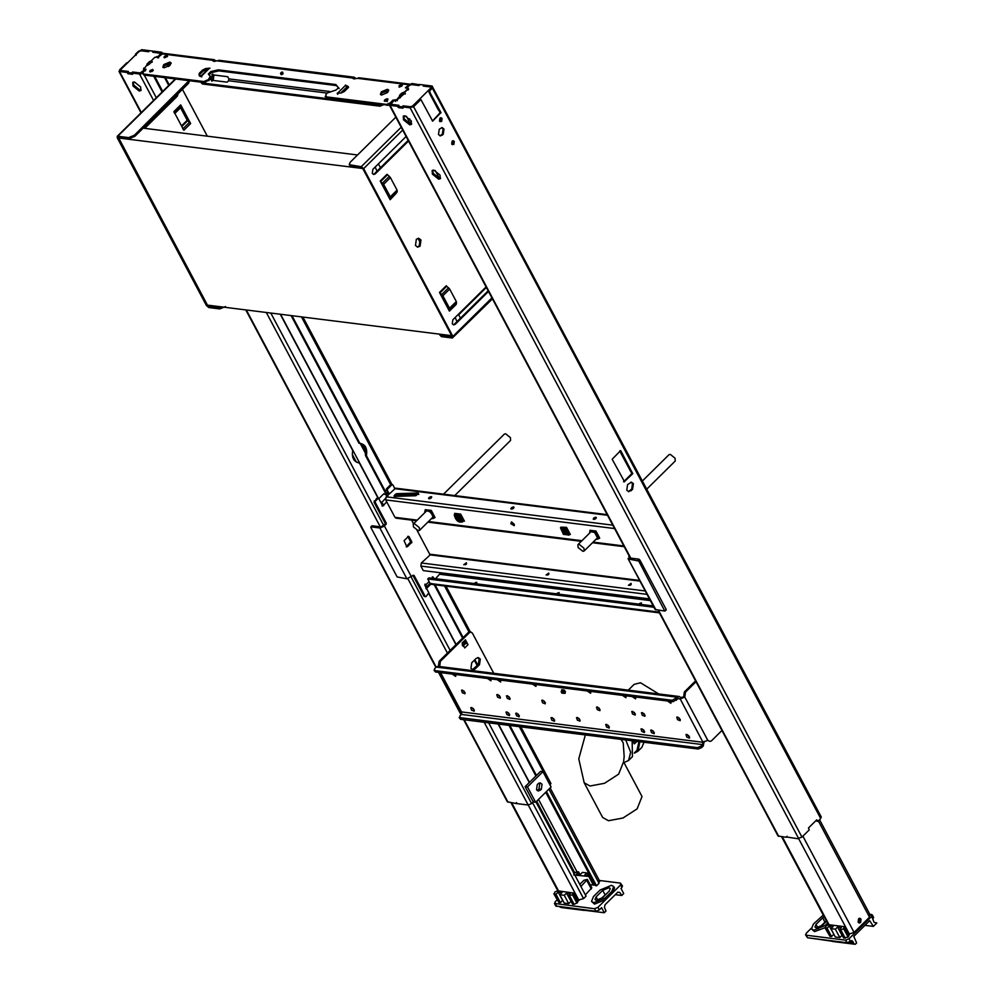 <?xml version="1.0" encoding="UTF-8"?>
<svg xmlns="http://www.w3.org/2000/svg" width="994" height="994" viewBox="0 0 994 994"><rect width="100%" height="100%" fill="white"/><g stroke="black" fill="none" stroke-linecap="round" stroke-linejoin="round"><path stroke-width="1.49" d="M859.288 918.319L859.909 919.015L858.717 922.805M848.541 934.211L854.082 932.447L869.539 917.176L869.402 914.704M861.077 919.164L860.593 922.519L859.288 923.016L858.095 922.109L858.592 918.754L859.885 918.257L861.077 919.164M826.523 921.227L822.498 925.203L816.223 927.8L814.956 927.091L816.024 924.395L822.659 917.847L824.945 922.171L826.412 921.016M820.249 926.806L824.945 922.171M824.113 916.692L822.659 917.847M832.45 941.281L812.235 938.373M811.266 928.284L806.122 933.366L806.221 935.217L805.525 934.832L807.6 937.789L806.221 935.217L845.621 940.15L847 942.722L807.6 937.789M845.621 940.15L849.05 938.734L871.688 916.369L874.099 922.382L876.845 922.966L873.366 926.396L869.688 920.68L853.784 936.385L856.617 942.933L855.238 944.3L832.301 941.43L830.599 940.535M847 942.722L851.895 940.572L853.212 942.001L850.081 941.604M873.117 919.065L872.943 917.089M873.366 926.396L864.966 925.339M855.238 944.3L853.734 943.679L853.212 942.001M871.688 916.369L871.576 914.517L872.272 914.902L873.639 917.474M823.256 915.089L813.415 924.06L811.452 928.905L813.775 930.222L825.119 925.526L827.542 923.128M824.958 927.75L814.496 931.639L811.452 928.905M835.37 929.216L839.818 937.578L835.345 937.019L830.897 928.657L833.109 926.483L829.282 925.998L827.083 928.185L824.908 927.663L829.94 936.336L825.492 927.986L825.952 925.886L828.81 924.706L844.092 926.619L843.633 928.719L840.787 929.899L839.197 929.701L841.396 927.514L837.582 927.042L835.37 929.216L830.897 928.657M833.941 934.385L829.282 925.998M833.73 934.36L831.518 936.534L827.083 928.185M831.518 936.534L829.94 936.336M849.112 935.304L844.092 926.619M839.197 929.701L843.633 938.05L848.081 937.069L848.541 934.981M839.818 937.578L842.017 935.391L837.582 927.042M871.576 914.517L869.837 914.294M545.718 792.28L595.369 885.654L596.549 885.803L599.034 883.343L598.885 880.87M535.952 801.934L586.05 896.166L583.565 898.613L532.56 802.68M577.439 900.303L583.565 898.613M354.373 460.421L352.833 457.551M596.549 885.803L546.439 791.572M366.003 452.208L361.505 443.759M365.879 454.047L360.201 443.361M600.314 899.297L607.259 893.047M602.712 890.338L608.987 887.741L610.254 888.45L609.185 891.146L602.563 897.694L596.288 900.291L595.008 899.582L596.089 896.886L602.712 890.338L605.011 894.662M617.746 892.227L619.834 892.488L617.808 892.152L605.035 904.776L604.451 907.46L606.005 911.038L604.277 912.753L601.569 907.671L599.307 909.895L597.941 907.323L620.579 884.971L620.467 883.107L622.53 886.076M621.834 885.679L621.946 887.543L621.014 888.474L623.71 893.556L621.759 895.482L619.834 892.488M597.941 907.323L594.524 908.74L554.428 903.422L555.795 906.006L595.891 911.312L599.307 909.895M620.467 883.107L599.32 880.46M593.48 896.551L591.517 901.396L593.828 902.714L605.172 898.017L611.795 891.481L613.733 886.561L611.447 885.319L600.103 890.015L593.48 896.551M613.733 886.561L614.491 887.94L612.565 892.873L605.93 899.421L594.549 904.13L591.517 901.396M580.011 874.546L578.62 871.912L576.408 874.099L580.223 874.571L582.434 872.397L586.907 872.956L584.696 875.13L588.523 875.615L589.504 874.633M588.311 875.59L586.907 872.956M590.548 876.584L573.712 874.993M594.996 884.946L590.274 884.859M580.521 883.641L579.316 883.492M558.827 902.428L554.391 894.078L555.981 894.277L560.417 902.627L558.827 902.428L553.807 893.755L554.391 894.078L554.851 891.978L557.696 890.81L573.575 893.034L578.011 901.396L577.439 901.073L577.526 902.627L574.122 904.341L572.532 904.142L568.096 895.793L570.295 893.606L566.481 893.134L564.269 895.308L559.796 894.749L564.244 903.111L568.717 903.67L564.269 895.308M572.991 892.711L572.532 894.811L568.096 895.793M571.14 901.508L566.481 893.134M570.916 901.483L568.717 903.67M579.788 884.374L583.95 880.262L587.379 879.404L580.931 886.511M587.379 879.404L591.815 887.766L585.367 894.873M578.62 871.912L577.029 871.713L573.625 873.44M555.981 894.277L558.181 892.09L562.008 892.575L559.796 894.749M584.062 909.833L582.434 909.498M584.137 910.392L561.2 907.522L559.498 906.627M560.417 902.627L562.629 900.452L558.181 892.09M557.087 899.905L555.012 901.956L556.491 906.391M604.277 912.753L584.286 910.243M621.759 895.482L615.274 894.662M452.096 335.723L207.46 305.121L118.597 137.992L119.193 137.396M363.232 168.582L118.597 137.992M357.554 154.977L143.161 128.151M460.458 318.167L458.396 314.29M420.586 243.182L418.002 238.336M380.478 167.75L378.403 163.873M456.929 321.646L455.19 317.446M375.21 167.029L376.95 171.229M380.603 181.74L383.634 184.337L390.282 196.824L390.157 199.707L380.603 181.74M381.162 182.784L382.752 184.225L389.399 196.713L389.226 197.943M380.23 181.02L387.014 174.31L389.337 176.348L390.431 177.628L383.634 184.337M395.836 117.168L350.199 162.233L349.217 164.693L350.932 166.383L362.773 168.508L452.009 336.345L452.891 336.444L363.655 168.62L361.257 166.694L401.191 127.244M439.472 292.435L449.4 311.122L449.524 308.252L442.877 295.765L439.472 292.435L446.256 285.738L446.691 286.247L439.907 292.957M488.501 291.453L455.264 324.28L453.264 324.765M486.091 286.931L452.854 319.757L452.27 323.796L453.699 324.876L455.264 324.28M406.111 136.501L372.874 169.328L372.29 173.366L373.719 174.459L375.285 173.863L408.522 141.024M415.455 245.443L416.362 239.231L418.76 238.311L420.971 239.989L420.064 246.201L417.654 247.121L415.455 245.443M488.166 290.807L454.382 324.168M375.285 173.863L373.284 174.348M374.403 173.751L408.174 140.39M418.312 238.299L420.089 239.877L419.182 246.09L417.219 247.021M349.217 164.693L361.257 166.694L361.816 167.737M458.656 314.8L486.364 287.428M439.671 334.17L440.914 335.599L452.108 336.643M439.758 334.953L441.473 336.643L452.345 338.01L451.785 336.966M491.931 297.889L452.891 336.444L452.345 338.01L492.44 298.871M448.468 309.358L448.642 308.14L441.995 295.653L440.404 294.212M449.4 311.122L456.196 304.412L456.532 302.723L456.308 301.542L449.524 308.252M446.691 286.247L449.673 289.055L456.308 301.542M390.157 199.707L396.867 192.525L390.07 199.235M390.431 177.628L397.066 190.115L396.867 192.525M180.759 106.532L180.585 107.762L187.22 120.249L188.81 121.69L180.759 106.532L180.697 104.879L173.9 111.589L183.84 130.276L190.637 123.567L189.543 122.287L182.759 128.984M207.932 305.183L206.491 305.63L117.255 137.806L117.789 136.24L128.673 137.607L134.376 135.246L134.935 136.29L188.487 83.384L189.469 80.936L188.91 79.893M177.23 94.517L143.857 128.238M188.81 121.69L189.543 122.287M190.637 123.567L180.697 104.879M206.491 305.63L208.889 307.556L219.761 308.923L219.202 307.879L207.373 305.742L118.348 137.284L117.155 136.402L175.317 78.961M207.324 136.178L182.436 89.373M176.36 96.145L177.243 96.256L178.199 93.56M177.243 96.256L144.739 128.35M118.721 137.334L118.137 137.905L118.348 137.284L129.232 138.651L134.935 136.29M188.997 80.663L134.376 135.246M219.761 308.923L225.464 306.562M219.202 307.879L222.755 307.034M419.468 84.44L418.648 85.26L411.292 84.341L406.211 87.397L408.696 84.937L412.125 83.521L419.953 84.838M407.093 87.509L406.136 88.031M424.761 85.111L432.055 86.018L431.222 86.838L423.941 85.931L424.761 85.111L423.941 85.931M410.659 106.756L412.709 105.911L430.725 88.118L430.663 87L423.233 86.068L424.04 85.012L420.201 84.54L418.921 85.534L411.429 84.602L409.379 85.447L406.993 87.795L408 87.919L408.062 89.038L404.359 92.69L404.757 93.361L396.792 100.17L393.748 100.891L391.363 103.239L391.425 104.358L398.917 105.289L398.109 106.346L401.949 106.83L403.229 105.836L410.659 106.756L403.502 106.109L402.682 106.917L409.975 107.837L412.721 106.594L420.002 99.4L420.884 99.499L432.638 121.144L440.976 112.583L430.129 92.902L429.495 91.001L432.365 88.168L432.378 86.329L431.483 88.056L431.222 86.838M432.055 86.018L431.259 86.913M821.305 817.068L432.092 86.093M820.721 816.708L820.721 818.547L817.851 821.379L816.757 819.801L808.47 827.977L809.24 829.891L801.947 837.085L799.487 838.017M817.851 821.379L816.969 821.268L816.757 819.801M621.921 452.904L632.731 473.691L631.849 473.579L621.051 453.525L619.908 450.642L620.79 450.754L621.921 452.904L621.039 452.792M620.504 450.704L612.167 459.265L623.027 478.959L624.443 481.866L623.561 481.767L631.849 473.579M624.17 481.829L632.731 473.691M439.845 110.446L438.453 110.098L429.246 92.79L428.613 90.889L431.483 88.056M432.365 121.094L440.044 112.844L438.963 110.334M440.081 121.728L441.187 118.41L440.578 117.764M452.307 144.714L453.401 141.384L452.792 140.738M439.92 135.818L442.342 134.202L443.113 128.934L441.671 127.605M628.32 491.608L631.699 489.135L632.507 483.544L630.954 482.14M439.249 129.22L438.478 134.488L440.354 135.917L443.225 134.314L443.995 129.034L442.119 127.617L439.249 129.22M451.698 144.068L453.86 144.416L454.283 141.496L453.252 140.713L452.121 141.148L451.698 144.068M439.472 121.082L441.647 121.442L442.069 118.522L441.025 117.727L439.907 118.162L439.472 121.082M630.917 490.874L632.582 489.247L633.389 483.656L631.401 482.14L627.587 484.612L626.767 490.204L628.755 491.707L630.034 490.763M429.495 91.001L428.613 90.889M420.884 99.499L413.603 106.706L801.947 837.085M432.651 170.21L433.21 173.329L439.447 178.336L440.591 178.237M440.031 175.106L433.806 170.098L432.154 170.521L432.39 174.149L438.615 179.156L440.267 178.734L440.031 175.106M411.131 107.315L413.603 106.706M410.298 108.135L798.654 838.514M403.775 115.888L404.334 119.019L410.559 124.014L411.702 123.915M411.143 120.783L404.918 115.789L403.278 116.211L403.502 119.827L409.739 124.834L411.379 124.412L411.143 120.783M326.653 97.884L325.175 96.331L326.653 97.884L397.389 106.259L398.209 105.439L390.866 104.519L393.289 101.139L392.406 101.028L393.289 101.139M390.866 104.519L390.977 103.898M630.792 558.131L390.033 105.339L389.921 103.488L392.406 101.028M786.999 836.426L786.068 837.271L778.029 835.966L658.003 610.229M798.654 838.837L786.353 836.973M398.209 105.439L397.476 106.296L398.557 107.638L402.905 108.184L402.57 107.24M397.873 106.656L398.308 105.476M403.502 106.109L402.682 106.917M403.738 107.364L402.98 107.998M435.248 170.533L439.385 178.324M406.36 116.211L410.51 124.014M488.675 722.837L531.616 803.599L528.199 805.016L515.551 803.438L507.325 801.785L463.689 719.706M531.616 803.599L534.101 801.139M378.167 498.367L359.269 462.819L357.915 462.707M428.849 593.679L455.96 644.671M498.143 724.017L529.268 782.551M280.258 314.228L352.696 450.456C351.603 457.812 353.802 461.937 359.269 462.819L358.362 462.782M153.722 76.252L162.109 92.02M142.937 72.587L139.52 74.003L132.165 73.084L132.997 72.276L132.165 73.084M132.997 72.276L140.34 73.196L145.422 70.139M144.54 70.027L145.509 70.089M119.578 71.518L126.872 72.425L127.704 71.605L120.411 70.698L119.64 71.73L141.334 112.533M127.704 71.605L127.754 73.581L128.586 72.761M141.198 90.081L140.042 90.181L133.817 85.186L133.258 82.055M132.065 73.407L132.401 74.351L133.221 73.531M132.463 74.165L127.754 73.581M140.639 86.95L140.862 90.578L139.222 91.001L132.985 85.993L132.761 82.378L134.401 81.955L140.639 86.95M120.386 70.947L118.969 71.394L141.011 112.844M119.553 71.767L119.566 69.928L126.847 62.734L127.729 62.846M136.34 54.335L135.457 54.223L136.079 55.391M140.837 50.52L141.67 49.7L148.963 50.607L148.131 51.427L140.8 50.781L141.633 49.961L138.34 51.39L135.457 54.223M161.09 53.601L153.424 52.098L154.244 51.278L153.424 52.098M159.226 56.509L158.344 56.397L160.829 53.937M161.711 54.049L161.6 52.197L162.681 53.303M161.6 52.197L154.244 51.278M148.963 50.607L148.615 51.825M360.337 443.374L364.761 446.989L365.556 455.625L386.405 494.813M291.988 315.694L359.865 443.374C365.332 444.256 367.531 448.369 366.438 455.724L365.556 455.625M291.105 315.583L358.983 443.262L360.785 443.411M180.498 107.576L187.344 120.436M164.569 77.619L168.744 85.459M165.451 77.731L169.278 84.925M550.278 783.197L550.179 785.272M366.438 455.724L387.548 495.434M435.074 584.807L463.129 637.576M474.883 659.668L477.754 665.085M509.872 725.483L536.449 775.457M434.192 584.696L462.595 638.111M474.337 660.202L477.219 665.62M508.99 725.371L535.903 775.991M158.257 57.031L159.164 56.596M537.207 790.553L538.947 789.037L539.692 783.943L539.009 783.073M538.263 783.62L540.239 782.862L542.041 784.241L541.295 789.323L538.338 791.062L536.524 789.683L537.269 784.601L538.263 783.62M525.13 786.639L533.281 801.959L535.629 802.257L527.479 786.937L525.13 786.639L540.587 771.369L542.948 771.667L551.086 786.987L535.629 802.257M527.479 786.937L542.948 771.667M200.726 76.625L201.658 76.314L198.974 75.146L199.285 73.283L202.54 70.077L205.646 68.561L209.933 68.139L208.156 69.282M209.411 68.288L201.409 76.19L201.782 76.898M199.533 76.19L199.844 74.339L203.099 71.121L207.671 69.468M216.009 61.081L214.207 59.69L163.103 53.291L158.481 56.981L154.654 57.428L151.622 60.435M151.846 61.839L151.796 60.907L149.634 64.014L146.938 65.057L143.944 68.996L143.881 68.064M144.441 69.108L144.503 70.04L143.944 68.996L146.056 69.257L143.161 72.115L143.273 73.978L142.577 73.593L143.819 75.022L204.342 82.589L210.343 79.271L211.076 77.433L210.417 76.252L208.342 79.657L203.782 81.545L204.342 82.589M143.819 75.022L143.273 73.978L203.782 81.545M208.305 73.891L210.977 77.296M208.367 73.991L210.84 71.543L211.399 72.587L218.829 70.885L336.444 85.596L339.14 88.565L335.897 84.552L218.282 69.841L210.84 71.543M400.346 97.723L399.638 96.207L396.755 99.686L392.928 100.133L390.033 102.991L386.616 104.407L326.094 96.84L325.957 94.368L327.399 92.939L336.121 89.969L338.656 87.621M399.625 96.207L399.563 95.275L400.122 96.319L405.03 93.101L404.471 92.057L403.502 92.392L404.036 93.436L403.502 92.392L401.775 93.101L399.563 95.275L400.184 97.25M404.471 92.057L405.067 93.076M409.752 84.167L405.353 87.857L407.478 88.131L407.528 89.05L404.521 92.032M407.478 88.131L408.087 90.094M409.975 84.167L358.871 77.781L356.858 78.563L161.662 53.85M352.733 78.054L353.28 78.787M212.778 60.547L213.312 61.28M282.383 72.947C283.278 69.928 277.661 75.469 282.383 72.947C283.278 69.928 277.661 75.469 282.383 72.947L282.681 72.202M167.228 56.695L167.141 55.242L164.457 56.347L163.998 57.503L167.228 56.695M152.865 70.872L152.778 69.418L150.106 70.524L149.647 71.68L152.865 70.872M169.999 65.343L171.03 62.759L169.812 62.088L163.824 64.56L162.805 67.145L164.01 67.816L169.999 65.343M401.862 86.043L399.178 87.149L399.103 85.695C401.688 84.155 402.62 84.279 401.862 86.043L402.322 84.888M387.511 100.22C384.914 101.761 383.995 101.649 384.74 99.872C387.337 98.344 388.256 98.456 387.511 100.22L387.971 99.065M384.28 101.028L384.74 99.872M387.585 92.554L381.597 95.026L380.391 94.355L381.41 91.783L387.399 89.298L388.617 89.982L387.585 92.554M340.768 93.001L347.179 86.664L345.427 85.086L347.987 86.366L347.676 88.23L344.421 91.436L341.315 92.951L337.14 93.262L337.699 94.306M338.097 93.274L337.14 93.262M348.546 87.41L348.298 86.652M400.172 97.25L400.122 96.319M208.926 75.035L211.399 72.587M282.942 73.991C278.221 76.513 283.824 70.972 282.942 73.991M167.564 56.273L164.669 57.814M153.213 70.45L150.318 71.99M171.142 63.367L164.383 65.604L163.24 67.58M399.315 87.161L402.21 85.621M384.951 101.338L387.846 99.798M380.826 94.79L381.969 92.827L388.729 90.591M348.31 87.298L347.241 86.764M345.427 85.086L345.974 86.13M345.552 85.322L337.55 93.225L337.923 93.933M347.179 86.664L347.975 87.894M218.282 69.841L218.829 70.885M335.897 84.552L336.444 85.596M392.928 100.133L393.487 101.177M399.774 96.716L400.321 97.76M214.207 59.69L212.766 60.236M355.964 78.588L354.162 77.197L218.904 60.274L217.462 60.833M354.162 77.197L352.721 77.743M211.846 81.222L213.288 79.806L213.834 76.078L212.679 73.929M169.179 66.039L167.837 63.504M212.728 78.762L213.002 76.898L211.859 74.736L227.725 76.724L228.881 78.886L228.608 80.75L227.166 82.167L211.287 80.179L212.728 78.762L210.927 78.538M387.051 99.313L386.977 101.537M385.933 100.431L386.057 99.325L386.293 101.028M381.671 104.768L379.472 105.153L201.881 82.937L200.863 82.154M200.95 82.427L202.428 83.981L380.031 106.196L379.472 105.153M387.312 101.624L386.753 100.58M384.591 104.308L380.031 106.196M408.72 495.969L400.756 494.962M607.172 514.631L395.637 488.178L386.157 496.814L385.697 499.92L394.953 517.327L396.059 518.172L416.635 520.744M396.482 493.695L418.076 492.974L418.822 494.366L397.215 495.087L394.78 497.311L394.034 495.907L395.363 494.267L396.482 493.695L397.215 495.087M513.227 508.493L512.444 508.903M430.899 498.193L430.116 498.615M595.555 518.793L594.785 519.203M418.312 493.509L415.865 495.733L394.27 496.441M563.374 534.35L560.454 527.702L565.275 528.883L568.531 534.983L563.374 534.35M564.965 529.765L561.473 529.33L563.673 533.467L566.94 534.263L564.965 529.765M431.061 518.967L433.272 518.073C431.694 512.295 428.899 510.046 424.86 511.326L424.823 512.643M432.912 518.632L435.049 517.526L431.284 510.431L425.295 509.686L424.86 511.326M454.27 515.004C455.836 520.769 458.644 523.018 462.67 521.751C461.104 515.973 458.296 513.724 454.27 515.004L455.153 513.91L459.973 515.103L463.229 521.204L462.57 521.974M461.315 520.657C458.582 521.527 456.693 519.999 455.625 516.085C458.358 515.227 460.247 516.756 461.315 520.657L461.092 521.03M593.617 518.147C592.983 519.663 593.766 519.75 595.978 518.446C596.611 516.942 595.828 516.843 593.617 518.147L593.232 519.129M595.978 518.446L596.363 517.464M431.309 497.857C431.955 496.354 431.172 496.254 428.961 497.559C428.327 499.063 429.11 499.162 431.309 497.857L431.707 496.876M428.961 497.559L428.576 498.541M511.289 507.859C510.655 509.363 511.438 509.462 513.649 508.145C514.283 506.642 513.5 506.542 511.289 507.859L510.904 508.841M513.649 508.145L514.035 507.176M589.479 533.244L589.864 531.38L594.685 532.56L597.928 538.661L595.717 539.556M510.854 523.701L511.463 521.949L514.146 524.111L514.246 525.677L510.854 523.701M514.395 524.708L511.711 521.999M637.775 560.243L638.881 559.15L639.838 559.92L666.129 609.359L664.8 611.074L638.732 561.014L628.953 559.137L629.277 556.205M665.905 609.981L664.8 611.074L655.058 609.459L628.022 558.616L655.978 609.968M638.881 559.15L630.059 558.044L629.985 556.802L628.953 559.137M381.075 502.939L383.734 504.778L380.031 500.964M387.859 495.981L383.833 493.745L378.639 498.864M382.553 504.629L382.007 505.971L383.734 505.573L382.653 504.803M386.716 501.833L383.833 504.952M382.727 506.045L378.838 498.727L376.738 498.429L374.017 502.181L385.125 523.08L384.939 524.323L381.013 526.895L372.191 525.789L371.085 526.882L379.907 527.988L384.467 526.099L386.306 523.217L375.198 502.33L374.017 502.181M378.838 498.727L377.919 498.578L375.372 501.088L375.198 502.33M370.861 527.503L397.153 576.955L406.931 578.819L413.156 575.302M426.103 596.499L424.003 596.201L412.895 575.302L414.076 575.451L425.183 596.338L426.103 596.499L428.824 592.747L424.935 585.429L426.041 584.335L425.954 588.684M432.415 578.322L432.974 576.955L434.241 578.545M440.429 574.346L439.522 572.631L440.069 573.675L649.989 599.929M429.905 554.553L417.045 530.361M413.554 523.788L411.591 520.111M398.929 496.292L398.271 495.049M394.73 488.389L392.866 484.873L390.766 484.575L391.686 484.737L390.766 484.575L386.343 488.949L388.468 494.527M392.866 484.873L391.934 484.724L387.523 489.085L387.337 490.328L386.169 490.191M389.188 493.819L387.337 490.328M406.894 546.899L406.235 546.837L406.931 545.942L408.112 546.091L406.894 546.899L404.073 540.711L408.422 536.412M406.931 545.942L410.684 541.842L407.764 536.35L408.944 536.499L411.864 541.991L408.112 546.091M432.266 576.88L432.974 576.955M424.86 584.199L425.581 584.261M424.003 596.201L424.923 596.35L424.003 596.201M432.539 577.402L433.073 578.396M377.658 498.578L376.738 498.429L377.658 498.578M426.351 588.585L431.533 583.453M429.122 581.577L426.14 584.522L424.96 584.373L425.183 585.901M409.739 543.171L410.92 543.32M410.062 540.972L411.23 541.121M408.174 537.443L409.354 537.58M435.509 578.707L440.069 573.675M641.142 604.427L641.453 602.861C639.192 603.408 638.459 604.128 639.241 605.048M476.474 583.826L476.785 582.273C474.536 582.807 473.803 583.54 474.573 584.46M558.802 594.126L559.113 592.573C556.864 593.107 556.131 593.828 556.913 594.747M548.75 573.066L546.079 574.992L548.825 574.308L548.75 573.066M548.402 574.656L547.632 575.066M466.422 562.778L463.751 564.691L466.497 564.008L466.422 562.778M466.074 564.356L465.291 564.766M631.078 583.366L628.407 585.292L631.153 584.609L631.078 583.366M630.73 584.944L629.96 585.367M645.23 590.97L421.332 562.977L420.872 566.071L423.282 570.606L649.43 598.885M653.182 605.93L428.836 577.874L427.731 578.955L653.878 607.247M658.997 612.105L430.129 583.49L427.731 578.955M430.129 583.49L431.234 584.323L659.395 612.863M639.627 580.446L430.812 554.329L421.332 562.977M439.634 667.645L440.292 661.445L469.553 632.544L468.373 632.395L469.814 631.836L472.324 632.992L493.757 673.298M439.746 665.172L438.565 665.023L438.292 666.365M438.565 665.023L439.112 661.296L468.373 632.395M477.716 657.593L479.133 658.947L478.313 664.539L472.324 669.72M439.037 672.416L461.39 714.462L461.862 712.139L460.557 711.406L439.895 672.528M700.869 746.233L697.453 747.65L459.178 717.544L460.607 719.321L698.198 749.041L701.615 747.625L700.869 746.233L702.534 744.593L702.982 742.294L707.753 740.257L684.791 697.08L685.512 692.122L696.024 681.735M435.434 671.969L434.689 670.577L672.267 700.285L673.013 701.689L435.434 671.969L433.993 670.192L434.689 670.577L434.589 668.726L436.242 667.086L438.155 666.34L679.275 696.508L680.84 697.515L679.834 698.77L678.094 698.633L680.231 698.968L684.791 697.08L683.611 696.931L683.797 695.701L684.978 695.837M462.297 692.743L461.539 690.171L464.186 691.228L464.993 693.75L462.297 692.743M499.473 695.638L500.231 698.21L497.572 697.154L496.776 694.632L499.473 695.638M509.176 696.856L509.922 699.416L507.275 698.36L506.48 695.837L509.176 696.856M544.463 701.267L545.209 703.839L542.562 702.783L541.767 700.261L544.463 701.267M599.146 708.113L599.904 710.673L597.257 709.617L596.462 707.094L599.146 708.113M634.433 712.524L635.191 715.084L632.544 714.027L631.737 711.505L634.433 712.524M644.137 713.742L644.895 716.301L642.248 715.245L641.441 712.723L644.137 713.742M679.424 718.153L680.169 720.712L677.523 719.656L676.728 717.134L679.424 718.153M561.635 690.942L561.759 689.712L564.406 690.768L565.201 693.29L563.859 693.278M579.216 718.612L579.962 721.184L577.315 720.128L576.52 717.606L579.216 718.612M535.716 684.518L535.952 686.419L532.473 684.108M500.442 680.095L500.665 682.008L497.186 679.697M490.738 678.89L490.974 680.803L487.482 678.48M455.451 674.479L455.687 676.38L452.195 674.069M508.729 713.058L509.487 715.618L506.841 714.562L506.033 712.039L508.729 713.058M518.433 714.264L519.191 716.836L516.532 715.779L515.737 713.257L518.433 714.264M553.72 718.674L554.466 721.246L551.819 720.19L551.024 717.668L553.72 718.674M473.442 708.635L474.2 711.207L471.554 710.151L470.746 707.629L473.442 708.635M590.411 691.352L590.647 693.265L587.156 690.942M625.698 695.763L625.934 697.676L622.443 695.353M643.69 729.931L644.447 732.503L641.801 731.447L640.993 728.925L643.69 729.931M608.415 725.521L609.16 728.08L606.514 727.024L605.719 724.502L608.415 725.521M635.402 696.98L635.638 698.894L632.147 696.57M670.677 701.391L670.913 703.305L667.434 700.981M688.68 735.56L689.438 738.12L686.779 737.063L685.984 734.541L688.68 735.56M653.393 731.149L654.151 733.709L651.505 732.653L650.697 730.13L653.393 731.149M440.591 672.615L461.489 711.915L702.982 742.294L680.231 698.968L678.032 698.695M704.162 741.387L703.267 745.985L702.534 744.593L461.415 714.438L459.762 716.078L460.607 719.321M701.615 747.625L703.267 745.985M672.267 700.285L677.349 697.241L678.094 698.633L673.013 701.689M679.275 696.508L677.349 697.241L436.242 667.086M680.84 697.515L683.611 696.931M707.492 740.269L710.002 741.412L711.443 740.865L721.942 730.491M683.797 695.701L684.344 691.973L695.564 680.878M707.579 740.418L710.002 741.412M510.121 698.422L507.449 695.713M545.408 702.833L542.724 700.124M600.09 709.679L597.419 706.97M635.377 714.09L632.706 711.381M645.081 715.295L642.41 712.599M680.368 719.718L677.697 717.009M580.148 720.178L577.477 717.469M536.151 685.425L534.486 684.357M500.864 681.014L499.199 679.946M491.16 679.797L489.508 678.728M455.873 675.386L454.221 674.317M509.673 714.611L507.002 711.915M519.377 715.829L516.706 713.12M554.664 720.24L551.981 717.531M474.387 710.201L471.715 707.492M590.834 692.259L589.181 691.203M626.121 696.67L624.468 695.614M644.634 731.497L641.962 728.788M609.347 727.086L606.675 724.377M635.825 697.887L634.172 696.831M671.112 702.298L669.447 701.242M689.625 737.126L686.953 734.417M654.338 732.715L651.666 730.006M465.13 692.793L462.458 690.084M500.417 697.204L497.745 694.495M681.337 697.875L680.231 698.968L681.337 697.875M469.553 632.544L470.994 631.985M476.151 658.413L478.313 657.593L480.301 659.097L479.493 664.688L475.07 669.049L472.908 669.881L470.92 668.366L471.74 662.787L476.151 658.413M466.211 641.304L465.416 639.801L465.764 642.261L468.012 644.696L466.211 641.304M465.416 639.801L462.098 643.081L464.707 647.964L468.012 644.696M633.961 743.686L636.073 741.275M637.005 741.387L634.408 743.835L632.271 740.219M638.906 741.623L637.017 750.284L634.445 752.818M639.863 741.748L637.962 751.228L634.371 753.117M632.147 740.779L632.433 756.683L628.568 760.497L623.959 762.572M625.723 739.971L630.681 752.234L628.568 760.497M644.013 742.257L641.826 747.413L637.962 751.228M563.002 689.737L564.816 690.42L562.567 691.986L561.349 691.215L562.132 693.228L565.549 691.812M562.455 690.122L561.349 691.215M403.005 105.923L403.663 107.178L402.62 108.085L398.78 107.6L398.109 106.221M406.993 87.795L407.664 89.05M408.658 89.174L408 87.919L408.062 89.038M404.359 92.69L405.03 93.945M405.378 93.995L404.757 93.361M391.363 103.239L392.096 105.612M430.961 88.565L430.663 87M151.747 70.822L152.082 71.456M154.704 76.376L162.705 91.423M150.79 60.982L151.448 62.237L147.547 65.43L146.888 64.175L149.647 61.454L151.138 61.019L151.809 62.274M132.488 72.09L133.159 73.345L132.103 74.252L128.263 73.767L127.592 72.512L131.444 72.997L132.711 72.003L140.204 72.935L144.639 69.729L145.31 70.984M144.639 69.729L143.633 69.605L143.596 68.474M143.633 69.605L143.583 68.511M154.84 57.366L157.884 56.646L158.555 57.901M157.884 56.646L160.27 54.297L160.208 53.179L152.716 52.235L153.523 51.179L149.684 50.706L148.404 51.7L140.974 50.769L138.924 51.626L120.908 69.418L120.97 70.537L128.4 71.456L127.592 72.388M160.345 54.421L160.208 53.179M154.194 52.558L153.523 51.179L154.194 52.434M120.908 69.418L121.106 70.785M642.534 480.847L669.012 454.693L670.279 454.37L675.075 458.222L675.249 461.005L646.883 489.023M583.963 548.203L584.149 550.987L582.882 551.322L578.086 547.47L577.912 544.675L579.179 544.352L583.963 548.203M443.535 494.167L504.356 434.092L505.623 433.769L510.407 437.621L510.593 440.417L454.755 495.571M419.306 527.603L419.48 530.398L418.213 530.721L413.429 526.87L413.243 524.087L414.51 523.763L419.306 527.603M658.699 693.924L640.471 682.754L634.11 684.381L628.295 690.122M642.025 796.542L637.117 808.867L622.977 818.012L608.465 820.721L602.65 817.478L584.186 782.763L590.001 786.005L604.514 783.297L618.653 774.152L623.573 761.826L642.025 796.542M829.046 924.743L782.29 836.799M849.522 934.335L798.716 838.774M869.539 917.176L818.348 820.895M854.082 932.447L802.879 836.153M849.05 938.734L850.417 941.306M853.734 943.679L830.798 940.809M853.535 943.405L847.77 942.685M825.877 926.917L825.119 925.526M848.081 937.069L843.633 928.719M848.627 936.522L844.179 928.172M845.223 938.249L840.787 929.899M816.024 924.395L818.323 928.707M352.261 454.357L356.411 462.16M536.685 801.214L574.607 872.533M558.541 890.91L511.773 802.966M579.005 900.502L528.236 805.016M599.034 883.343L548.924 789.124M280.557 314.266L378.478 498.416M428.936 593.319L456.134 644.485M498.454 724.054L529.454 782.365M538.512 799.412L576.955 871.713M596.089 896.886L598.388 901.198M621.946 887.543L620.579 884.971M595.891 911.312L594.524 908.74M605.93 899.421L605.172 898.017M612.565 892.873L611.795 891.481M593.443 885.256L589.007 876.907M577.526 902.627L573.078 894.265M576.967 903.161L572.532 894.811M574.122 904.341L569.674 895.992M591.331 888.984L586.882 880.634M559.697 906.901L582.633 909.771M380.665 181.529L387.449 174.82M362.773 168.508L363.655 168.62L402.694 130.065M409.926 122.921L411.441 121.417M408.435 120.1L409.752 118.795M350.373 165.327L350.932 166.383M441.473 336.643L440.914 335.599M456.532 302.723L449.748 309.42M449.313 310.65L456.109 303.953M449.673 289.055L442.877 295.765M448.592 287.763L441.796 294.472M397.289 191.295L390.505 198.005M389.337 176.348L382.553 183.058M397.066 190.115L390.282 196.824M128.673 137.607L129.232 138.651M175.739 79.011L117.789 136.24M187.928 82.34L188.487 83.384M118.137 137.905L117.255 137.806M209.485 305.369L208.33 306.512L208.889 307.556M174.124 112.769L180.92 106.06M181.84 126.511L187.655 120.759M174.671 113.03L180.486 107.29M181.504 125.89L187.22 120.249M174.869 113.403L180.585 107.762M431.408 87.074L431.744 87.708M632.78 473.318L631.898 473.206M631.513 471.081L630.631 470.97M631.65 471.181L630.768 471.069M621.958 453.09L621.076 452.978M439.708 110.346L438.826 110.235M440.976 112.583L440.093 112.471M440.926 112.956L440.044 112.844M430.116 92.169L429.234 92.057M430.153 92.355L429.271 92.256M442.405 135.134L441.522 135.022M443.225 134.314L442.342 134.202M632.582 489.247L631.699 489.135M432.365 88.168L820.721 818.547M631.265 471.032L630.382 470.92M621.933 453.624L621.051 453.525M631.14 470.932L630.258 470.821M621.909 453.438L621.026 453.326M430.104 92.703L429.222 92.591M430.129 92.902L429.246 92.79M439.336 110.197L438.453 110.098M439.46 110.297L438.578 110.197M658.525 610.291L778.712 836.352M410.833 107.091L410.013 107.899M398.557 107.638L399.389 106.818M398.271 107.414L399.103 106.594M419.555 84.478L418.735 85.298M799.412 837.88L798.58 838.7M787.086 836.265L786.254 837.072M139.52 74.003L153.573 100.444M266.317 312.489L380.267 526.808M407.913 578.781L447.424 653.095M484.202 722.278L528.199 805.016M246.326 309.979L436.204 667.111M464.21 719.78L508.046 802.22M144.254 75.072L156.306 97.735M270.79 313.048L383.746 525.491M411.23 577.179L450.158 650.387M166.93 63.877L168.371 66.586M301.455 316.875L390.667 484.674M444.542 585.988L468.994 631.973M519.353 726.676L550.39 785.061M128.052 73.804L128.872 72.984M127.791 71.643L126.959 72.463M541.295 789.323L538.947 789.037M540.301 790.305L537.953 790.019M199.285 73.283L199.844 74.339M202.54 70.077L203.099 71.121M205.646 68.561L206.193 69.605M408.534 84.726L357.43 78.327M151.784 60.907L152.33 61.951L151.796 60.907M386.616 104.407L387.163 105.451M390.033 102.991L390.592 104.035M395.053 100.394L395.6 101.438M396.755 99.686L397.314 100.729M401.775 93.101L402.334 94.144M208.342 79.657L208.902 80.7M209.784 78.228L210.343 79.271M215.524 60.696L214.704 61.516M355.492 78.203L354.659 79.011M213.002 76.898L210.629 76.6M329.71 91.498L228.881 78.886M202.428 83.981L201.881 82.937M327.25 93.088L228.608 80.75M394.432 488.638L607.52 515.277M395.363 494.267L396.097 495.658M386.157 496.814L612.764 525.155M461.303 520.694L458.371 519.676L456.184 515.513M562.045 528.746L564.232 532.921L567.164 533.927M597.829 538.897L598.475 538.127L595.232 532.014L590.175 531.144M568.431 535.219L569.077 534.449L565.834 528.336L560.778 527.466M425.519 510.556L430.576 511.425L433.819 517.526L433.173 518.296M597.58 539.22L599.705 538.114L595.94 531.032L589.951 530.274L589.84 531.392M568.742 534.983L570.308 534.437L566.53 527.354L561.014 527.155M454.581 514.482L454.693 513.364L460.682 514.109L464.459 521.204M385.697 499.92L614.565 528.547M394.953 517.327L417.269 520.123M428.476 521.515L581.925 540.711M593.132 542.115L623.822 545.954M638.732 561.014L639.838 559.92M628.804 556.665L629.985 556.802M381.261 503.088L385.436 498.379M411.491 576.942L384.467 526.099L383.286 525.95M406.931 578.819L379.907 527.988L381.013 526.895M386.306 523.217L385.125 523.08M386.119 524.459L384.939 524.323M375.372 501.088L374.204 500.939M383.734 505.573L382.566 505.424M387.523 489.085L386.343 488.949M425.233 585.789L426.588 586.87L430.091 583.403M410.584 542.538L411.764 542.687M410.684 541.842L411.864 541.991M439.982 574.296L650.349 600.6M647.032 594.362L420.872 566.071M639.974 581.105L429.619 554.789M698.198 749.041L697.453 747.65M675.696 698.881L676.429 700.273M684.344 691.973L685.512 692.122M439.621 666.527L438.391 666.266M440.292 661.445L439.112 661.296M479.493 664.688L478.313 664.539M475.07 669.049L473.889 668.9M463.018 646.137L466.323 642.869M465.764 642.261L462.446 645.528M465.614 641.975L462.297 645.255M465.565 641.441L462.247 644.708M562.567 691.986L563.312 693.377M563.71 691.513L564.443 692.905M401.949 106.83L402.62 108.085M402.185 106.731L402.843 107.986M403.229 105.836L403.899 107.091M131.444 72.997L132.103 74.252M131.668 72.897L132.339 74.152M132.711 72.003L133.382 73.258M140.204 72.935L140.875 74.19M149.647 61.454L150.318 62.709M156.89 56.521L157.561 57.776M624.195 756.856L623.226 742.916L621.076 739.399M819.541 819.702L870.322 915.213M781.582 836.712L828.375 924.706M511.078 802.879L557.833 890.823M550.129 787.944L599.817 881.38M389.337 104.954L630.271 558.069M403.39 106.147L402.558 106.967M423.817 85.969L424.649 85.149M392.655 100.953L393.537 101.065M786.229 837.209L787.049 836.389M245.791 309.917L435.894 667.434M438.503 672.354L461.067 714.785M302.921 317.061L391.947 484.488M446.008 586.174L470.324 631.911M520.819 726.85L550.974 783.583M154.132 51.315L153.3 52.135M132.04 73.134L132.873 72.314M145.671 70.052L144.789 69.953M516.545 802.568L515.712 803.376M200.813 76.227L208.492 68.648M151.548 60.783L152.107 61.827M143.596 68.797L144.155 69.841M399.861 96.331L400.42 97.387M407.813 88.317L408.372 89.361M590.287 532.449L590.411 530.833L589.864 531.38M462.135 520.21C464.322 522.397 455.699 516.197 456.681 514.693M562.529 527.926L565.437 532.163L567.984 533.443M565.76 534.524L561.125 529.491L560.84 527.441M624.22 546.7L592.511 542.736M581.291 541.332L427.842 522.136M665.061 611.012L666.166 609.918M424.45 596.537L425.618 596.673M391.238 484.401L392.419 484.538M370.824 526.944L371.93 525.863M377.223 498.242L378.391 498.392M561.896 693.104L561.163 691.712M391.015 104.121L391.673 105.376M398.06 106.321L398.731 107.576M431.073 87.236L431.508 88.031M424.078 85.037L424.749 86.292M160.618 53.403L161.289 54.658M153.573 51.203L154.232 52.458M127.555 72.487L128.214 73.742M597.966 537.344L584.149 550.987M591.728 531.02L577.912 544.675M432.552 517.489L419.48 530.398M427.072 510.431L413.243 524.087M624.12 756.931L623.586 761.864M585.354 734.926L578.769 758.832L584.186 782.763"/></g></svg>
